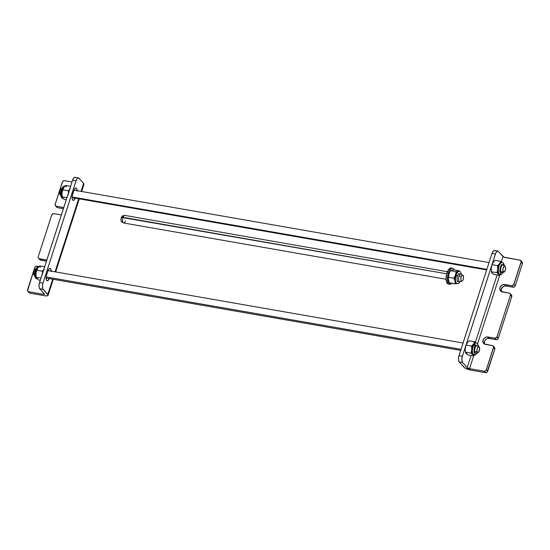 <?xml version="1.0" encoding="UTF-8"?>
<svg xmlns="http://www.w3.org/2000/svg" width="550" height="550" viewBox="0 0 550 550"><rect width="100%" height="100%" fill="white"/><g stroke="black" fill="none" stroke-linecap="round" stroke-linejoin="round"><path stroke-width="0.82" d="M493.982 347.16L494.704 347.793L494.808 349.119L487.073 372.116L485.396 372.646L484.089 371.195L469.535 368.651L473.908 355.128L469.535 368.651L484.089 371.195L485.464 370.893L486.221 370.074L493.584 346.968L492.669 345.702L484.199 343.894L483.01 342.238L483.065 340.065L484.344 338.113L486.42 337.026L495.096 338.202L496.884 337.067L510.441 295.192L510.338 293.872L509.293 293.143A1.918 1.65 138 0 1 510.441 295.192L511.754 296.649A1.918 1.65 -42 0 0 511.466 295.068L511.754 296.649L498.19 338.525L496.402 339.659L489.211 338.442L486.991 338.718L485.65 339.563L484.371 341.522L484.591 344.334M521.592 261.683L522.314 262.316L522.418 263.636L515.281 285.718L522.418 263.636L521.104 262.178L513.975 284.261L515.281 285.718L514.938 286.364L513.349 287.189L506.158 285.972L504.852 284.515A4.077 3.506 138 0 0 500.521 286.536A4.077 3.506 138 0 0 500.617 290.957L500.617 290.957A4.077 3.506 138 0 0 502.446 291.947L509.293 293.143L501.146 291.424L499.957 289.768L500.012 287.602L501.291 285.643L503.367 284.556L512.043 285.739L513.624 284.907L521.194 261.491L519.956 260.136L504.006 257.173L498.114 251.199L496.884 251.467L495.715 253.206L462.364 356.338L461.842 359.961L462.584 362.533L459.161 361.934L464.888 367.936L470.848 370.109A5.754 1.643 17.9 0 1 463.746 367.029L458.872 361.494L458.418 359.363L458.693 356.627L491.989 253.426L493.047 251.302L494.299 250.511M499.737 275.144L477.592 343.702L499.737 275.144M474.65 352.825L473.935 355.032L474.65 352.825M501.394 291.576A4.077 3.506 -42 0 1 502.171 287.54A4.077 3.506 -42 0 1 506.158 285.972L504.852 284.515L511.699 285.711L513.006 287.169A1.918 1.65 -42 0 0 515.281 285.718L513.975 284.261A1.918 1.65 138 0 1 511.699 285.711L513.006 287.169L505.422 285.918L503.236 286.612L501.318 289.053L501.538 291.871M485.396 372.646L470.848 370.109L485.396 372.646A1.918 1.65 -42 0 0 487.671 371.195L486.365 369.744A1.918 1.65 138 0 1 484.089 371.195L485.396 372.646M520.822 260.597A1.918 1.65 138 0 1 521.104 262.178L522.418 263.636A1.918 1.65 -42 0 0 522.129 262.054L520.822 260.597A1.918 1.65 138 0 0 519.956 260.136L505.409 257.593A1.918 0.55 -162.1 0 1 503.044 256.568L498.458 251.474A4.792 2.028 -80.1 0 0 497.867 251.123L494.443 250.525A4.792 2.028 99.9 0 0 491.989 253.426L458.941 355.74L462.364 356.338L495.413 254.024L491.989 253.426L495.413 254.024A4.792 2.028 -80.1 0 1 497.867 251.123M469.535 368.651L467.328 367.771L462.584 362.533L467.17 367.627L471.096 355.465L467.17 367.627A1.918 0.55 17.9 0 0 469.535 368.651M487.671 371.195L494.808 349.119L493.494 347.662L486.365 369.744L487.671 371.195M494.808 349.119A1.918 1.65 -42 0 0 494.519 347.538L493.212 346.081A1.918 1.65 138 0 1 493.494 347.662L494.808 349.119M484.447 344.046A4.077 3.506 -42 0 1 485.224 340.003A4.077 3.506 -42 0 1 489.211 338.442L496.059 339.639L494.752 338.181L496.059 339.639A1.918 1.65 -42 0 0 498.334 338.188L497.028 336.731A1.918 1.65 138 0 1 494.752 338.181L487.905 336.985L489.211 338.442L487.905 336.985A4.077 3.506 138 0 0 483.574 339.006A4.077 3.506 138 0 0 483.67 343.427L483.67 343.427A4.077 3.506 138 0 0 485.499 344.417L492.346 345.613A1.918 1.65 138 0 1 493.212 346.081M498.334 338.188L511.754 296.649L510.441 295.192L497.028 336.731L498.334 338.188M475.351 342.299L497.083 275.014L475.351 342.299M501.332 261.848L503.044 256.568L501.332 261.848M492.724 273.536L492.099 273.226L491.528 271.734M466.737 353.987L466.111 353.678L465.541 352.192M492.711 273.536A4.077 1.726 -80.1 0 1 492.601 273.522A4.077 1.726 -80.1 0 1 491.624 272.229M494.691 250.601L495.034 250.876M466.723 353.987A4.077 1.726 -80.1 0 1 466.613 353.973A4.077 1.726 -80.1 0 1 465.644 352.681M462.364 356.338L458.941 355.74A4.792 2.028 99.9 0 0 459.161 361.934L462.584 362.533A4.792 2.028 -80.1 0 1 462.364 356.338M75.288 197.869L74.03 200.049L72.696 200.042A4.077 1.726 -80.1 0 1 72.504 194.776L74.174 189.709L75.171 188.231L76.216 188.004L76.752 188.609L77.131 191.173M49.211 278.589A4.077 1.726 -80.1 0 1 47.211 280.789A4.077 1.726 -80.1 0 1 46.709 280.493A4.077 1.726 -80.1 0 1 46.516 275.227L47.932 270.854A4.077 1.726 -80.1 0 1 50.023 268.386A4.077 1.726 -80.1 0 1 51.157 271.136M46.798 260.067A4.077 3.506 138 0 0 46.241 259.916L46.688 260.411L46.241 259.916L39.394 258.727L40.707 260.178L46.441 261.181L39.848 259.717A1.918 1.65 -42 0 0 40.707 260.178L39.394 258.727A1.918 1.65 138 0 1 38.246 256.678L38.349 257.998L39.071 258.631L46.929 260.116M81.648 191.476L83.978 184.257A5.754 1.643 -162.1 0 0 83.634 183.384L78.705 178.014L77.481 178.282L76.312 180.022L42.955 283.154L42.446 285.89L42.893 288.908L47.768 294.442L52.69 279.194L47.768 294.442A5.754 1.643 17.9 0 1 48.104 295.316A5.754 1.643 17.9 0 1 44.591 295.728L30.044 293.191L28.731 291.734A1.918 1.65 138 0 1 27.582 289.692L34.719 267.609A1.918 1.65 138 0 1 36.994 266.159L39.064 266.516L36.293 266.179L34.863 267.272L27.562 290.709L28.731 291.734L43.285 294.278L43.663 293.095L43.285 294.278L44.124 294.319L44.344 293.844L39.758 288.75L43.182 289.348L48.125 295.212L47.651 295.728L45.554 295.866L30.044 293.191L28.806 291.837M63.745 207.597A4.077 3.506 138 0 0 63.188 207.453L63.635 207.941L63.188 207.453L56.341 206.257L57.654 207.714L56.794 207.254A1.918 1.65 -42 0 0 57.654 207.714L63.388 208.711L57.654 207.714L56.341 206.257A1.918 1.65 138 0 1 55.193 204.208L62.329 182.126A1.918 1.65 138 0 1 64.604 180.675L72.023 181.974L64.261 180.654L62.672 181.479L55.117 204.559L56.018 206.167L63.876 207.646M61.524 214.933L53.597 213.661L51.81 214.803L38.246 256.678L51.666 215.139A1.918 1.65 138 0 1 53.941 213.689L60.789 214.885A4.077 3.506 138 0 0 61.373 214.94M38.534 258.259L39.662 259.456M55.481 205.789L56.609 206.986M27.871 291.266L29.177 292.724A1.918 1.65 -42 0 0 30.044 293.191L28.731 291.734L43.285 294.278A1.918 0.55 17.9 0 0 44.454 294.133L44.454 294.133A1.918 0.55 17.9 0 0 44.344 293.844L39.469 288.31L39.016 286.179L39.291 283.442L72.579 180.242L73.638 178.117L74.896 177.327M78.464 177.939L75.041 177.341A4.792 2.028 99.9 0 0 72.579 180.242L76.003 180.84L72.579 180.242L39.531 282.556L42.955 283.154L76.003 180.84A4.792 2.028 -80.1 0 1 78.464 177.939A4.792 2.028 -80.1 0 1 79.056 178.289L83.634 183.384L81.056 191.373L83.517 184.669M78.677 198.742L55.069 271.824L78.677 198.742M75.281 177.423L75.632 177.691M49.301 278.321L48.042 280.5L46.709 280.493L46.076 278.307L46.516 275.227L48.194 270.16L49.184 268.682L50.229 268.455L50.772 269.06L51.143 271.624M75.199 198.137A4.077 1.726 -80.1 0 1 73.191 200.337A4.077 1.726 -80.1 0 1 72.696 200.042L72.126 198.557L72.153 196.316L73.913 190.403A4.077 1.726 -80.1 0 1 76.01 187.935A4.077 1.726 -80.1 0 1 77.144 190.685M39.758 288.75L43.182 289.348A4.792 2.028 -80.1 0 1 42.955 283.154L39.531 282.556A4.792 2.028 99.9 0 0 39.758 288.75M450.904 267.953L448.766 269.328L446.559 274.464L446.105 279.111L446.882 282.714A8.154 3.451 99.9 0 0 448.367 284.034L449.735 284.274A8.154 3.451 -80.1 0 1 448.25 282.954L446.882 282.714L448.635 284.054M454.025 269.534A8.154 3.451 -80.1 0 1 454.163 269.837L454.025 269.534A8.154 3.451 -80.1 0 0 452.54 268.214A8.154 3.451 -80.1 0 0 448.202 273.639A8.154 3.451 -80.1 0 0 448.25 282.954L447.487 277.846L448.862 271.796L450.141 269.569L451.571 268.352L452.932 268.345L454.025 269.534M451.818 283.298A8.154 3.451 -80.1 0 1 449.735 284.274M452.54 268.214L451.165 267.974A8.154 3.451 99.9 0 0 446.834 273.398A8.154 3.451 99.9 0 0 446.882 282.714L448.25 282.954L450.003 284.295L452.134 282.92M62.941 198.433L63.601 198.543A6.236 2.64 -80.1 0 1 62.838 198.089L62.171 197.972A6.236 2.64 99.9 0 0 62.941 198.433L61.689 197.711A1.079 0.928 -42 0 0 62.171 197.972A1.079 0.928 138 0 1 61.689 197.711C60.651 196.329 60.356 194.322 60.802 191.696C60.968 189.166 63.58 185.212 65.079 186.147M66.509 186.718A6.236 2.64 99.9 0 0 63.745 187.516L62.026 192.308L62.102 196.811L66.956 197.656L62.102 196.811L62.838 198.089L62.102 196.811L61.909 193.201A6.236 2.64 99.9 0 0 61.944 195.649A6.236 2.64 99.9 0 0 61.964 195.807A6.236 2.64 -80.1 0 1 61.909 193.201A6.236 2.64 -80.1 0 1 63.222 188.382M62.838 198.089L64.563 199.54L66.254 199.836L64.563 199.54L62.171 197.972A6.236 2.64 -80.1 0 1 61.531 191.214A6.236 2.64 -80.1 0 1 64.769 186.141M63.745 187.516L64.171 186.972L63.745 187.516A6.236 2.64 -80.1 0 1 65.746 186.264M64.976 186.134A6.236 2.64 99.9 0 0 61.586 190.981A6.236 2.64 99.9 0 0 62.171 197.972M65.196 185.934L65.78 185.439L70.627 186.285L65.78 185.439L64.653 186.45L65.196 185.934M64.171 186.972L64.653 186.45L64.171 186.972M68.221 190.719L69.829 189.193L68.221 190.719L68.461 193.428L68.221 190.719L62.714 189.757L68.221 190.719M69.307 190.451L68.826 191.936M68.42 194.336A6.236 2.64 -80.1 0 1 70.256 188.65M503.009 262.886A1.079 0.928 138 0 1 502.377 264.853A1.079 0.928 -42 0 0 503.498 263.154L501.579 262.316A6.236 2.64 99.9 0 0 499.586 263.567A6.236 2.64 99.9 0 0 497.75 269.246A6.236 2.64 99.9 0 0 498.678 274.141L499.338 274.257A6.236 2.64 -80.1 0 1 498.781 267.142A6.236 2.64 -80.1 0 1 502.246 262.433A6.236 2.64 -80.1 0 1 503.009 262.886A6.236 2.64 99.9 0 0 501.937 262.419A6.236 2.64 99.9 0 0 498.699 267.493A6.236 2.64 99.9 0 0 499.338 274.257A1.079 0.928 -42 0 0 500.459 272.553A1.079 0.928 138 0 1 499.338 274.257A6.236 2.64 99.9 0 0 500.411 274.725M491.349 271.061L491.246 268.111L491.439 271.728L492.511 273.357L493.893 274.457L499.407 275.419L496.953 272.69L491.439 271.728L496.953 272.69L497.75 269.246L497.558 265.636L499.586 263.567A6.236 2.64 -80.1 0 1 501.902 262.426M495.11 260.356L500.624 261.319L501.999 262.419L500.624 261.319L499.586 263.567L500.624 261.319L495.11 260.356L493.082 262.433L492.044 264.674L497.558 265.636L492.044 264.674L493.433 261.986M492.463 273.268L491.906 272.649M492.559 263.299A6.236 2.64 99.9 0 0 492.532 263.34A6.236 2.64 99.9 0 0 491.246 268.111L491.879 264.956L493.082 262.433M491.769 265.506L491.535 266.358L491.769 265.506M491.356 267.224L491.246 268.111L491.356 267.224M498.328 273.783L498.678 274.141A6.236 2.64 -80.1 0 1 497.75 269.246L496.953 272.69L498.328 273.783M499.978 272.291A1.079 0.928 138 0 1 500.459 272.553C498.513 270.428 502.157 262.659 501.909 264.557L501.875 264.557M499.778 274.601A6.236 2.64 -80.1 0 1 498.678 274.141A6.236 2.64 99.9 0 0 499.441 274.594L500.101 274.711A6.236 2.64 -80.1 0 1 499.338 274.257L498.678 274.141L499.407 275.419L500.527 274.416L499.407 275.419L493.893 274.457M456.913 283.525A6.236 2.64 -80.1 0 1 454.987 281.119A6.236 2.64 99.9 0 0 456.569 283.518L457.236 283.635A6.236 2.64 -80.1 0 1 456.177 275.131L455.517 275.014A6.236 2.64 99.9 0 0 454.987 281.119L455.022 283.855L457.119 283.484L455.022 283.855L449.515 282.893L455.022 283.855L454.987 281.119A6.236 2.64 -80.1 0 1 455.517 275.014L453.956 278.211L454.987 281.119L453.956 278.211L448.442 277.248L448.484 279.978L449.515 282.893M459.697 281.627A6.236 2.64 -80.1 0 1 457.236 283.635L458.432 283.491L460.35 281.518M459.601 271.459L459.573 271.404A6.236 2.64 99.9 0 0 456.177 275.131L457.572 275.88L456.177 275.131A6.236 2.64 99.9 0 0 457.064 283.594M459.374 271.356L458.714 271.239A6.236 2.64 99.9 0 0 458.171 271.274L459.264 270.731L458.171 271.274A6.236 2.64 99.9 0 0 455.517 275.014A6.236 2.64 -80.1 0 1 458.171 271.274L456.074 271.645L455.517 275.014L456.177 275.131A6.236 2.64 -80.1 0 1 459.374 271.356L460.474 271.92L461.594 274.402M453.75 269.768L459.264 270.731L453.75 269.768L450.993 270.394L450.567 270.683L456.074 271.645L450.567 270.683L449.006 273.879L448.442 277.248L453.956 278.211L455.517 275.014L456.074 271.645L458.171 271.274A6.236 2.64 -80.1 0 1 459.037 271.349M457.572 275.88L456.913 275.949M457.731 281.524L458.439 281.215M459.752 274.154L458.879 273.474M36.953 278.884L37.613 278.994A6.236 2.64 -80.1 0 1 36.85 278.541L36.19 278.424A6.236 2.64 99.9 0 0 36.953 278.884L35.702 278.163A1.079 0.928 -42 0 0 36.19 278.424A1.079 0.928 138 0 1 35.702 278.163C34.664 276.781 34.368 274.773 34.815 272.147C34.987 269.617 37.593 265.664 39.098 266.599M40.521 267.176A6.236 2.64 99.9 0 0 37.764 267.967L39.793 265.891L44.639 266.743L39.793 265.891L37.764 267.967A6.236 2.64 -80.1 0 1 39.758 266.716M38.988 266.585A6.236 2.64 99.9 0 0 35.599 271.432A6.236 2.64 99.9 0 0 36.19 278.424L36.85 278.541L36.121 277.262L40.968 278.107L36.121 277.262L38.576 279.991L40.267 280.287M37.764 267.967L36.039 272.759L36.121 277.262L35.929 273.653A6.236 2.64 99.9 0 0 35.956 276.1A6.236 2.64 99.9 0 0 35.977 276.258A6.236 2.64 -80.1 0 1 35.929 273.653A6.236 2.64 -80.1 0 1 37.242 268.833M36.19 278.424A6.236 2.64 -80.1 0 1 35.551 271.666A6.236 2.64 -80.1 0 1 38.789 266.592M42.24 271.171L43.842 269.644L42.24 271.171L42.474 273.879L42.24 271.171L36.726 270.208L42.24 271.171M43.319 270.903L42.845 272.387M42.432 274.787A6.236 2.64 -80.1 0 1 44.268 269.101M472.691 354.592A6.236 2.64 99.9 0 0 473.454 355.046L474.121 355.163A6.236 2.64 -80.1 0 1 472.381 350.783A6.236 2.64 -80.1 0 1 474.265 344.135L473.598 344.018A6.236 2.64 99.9 0 0 471.763 349.704A6.236 2.64 99.9 0 0 472.691 354.592A6.236 2.64 -80.1 0 1 471.763 349.704L470.965 353.141L472.691 354.592L470.965 353.141L465.451 352.179L467.913 354.908L473.419 355.871L472.691 354.592M476.829 353.705A1.079 0.729 -144.6 0 0 476.754 352.853A1.079 0.729 35.4 0 1 476.829 353.705A1.079 0.729 35.4 0 1 476.114 353.911A6.236 2.64 -80.1 0 1 474.121 355.163L476.836 353.691L477.414 352.708M476.609 343.007A6.236 2.64 99.9 0 0 474.265 344.135A1.079 0.729 35.4 0 1 475.214 344.747A1.079 0.729 35.4 0 1 475.296 345.613A1.079 0.729 -144.6 0 0 475.214 344.747A1.079 0.729 -144.6 0 0 474.265 344.135A6.236 2.64 99.9 0 0 472.395 350.371A6.236 2.64 99.9 0 0 473.77 355.039M465.369 351.512L465.259 348.562L466.063 345.125L471.57 346.087L466.063 345.125L465.259 348.562L465.451 352.179L470.965 353.141L471.763 349.704L471.57 346.087L473.598 344.018L474.265 344.135A6.236 2.64 -80.1 0 1 476.259 342.884L475.599 342.767A6.236 2.64 99.9 0 0 473.598 344.018L474.636 341.77L476.018 342.87L474.636 341.77L473.598 344.018A6.236 2.64 -80.1 0 1 475.922 342.877M474.492 353.038L474.526 353.052C473.729 352.859 473.77 346.933 475.303 345.606A1.079 0.729 35.4 0 1 474.588 345.826M466.476 353.719L465.926 353.1M466.572 343.75A6.236 2.64 99.9 0 0 466.551 343.798A6.236 2.64 99.9 0 0 465.259 348.562L465.891 345.407L467.452 342.437M466.441 344.018L466.757 343.413M466.744 343.434L466.455 343.998M469.123 340.808L474.636 341.77L469.123 340.808L467.094 342.884M474.32 352.763L475.75 353.018A3.836 1.622 -80.1 0 1 474.822 351.746L474.004 351.608L474.822 351.746A3.836 1.622 99.9 0 0 476.032 353.011L477.991 352.584A3.066 1.299 -80.1 0 1 477.022 351.574L474.822 351.746A3.836 1.622 -80.1 0 1 475.179 347.552A3.836 1.622 -80.1 0 1 477.07 345.455A3.836 1.622 -80.1 0 1 477.998 346.727M479.029 346.624L477.331 345.558A3.836 1.622 99.9 0 0 475.283 347.27A3.836 1.622 99.9 0 0 474.822 351.746L477.022 351.574A3.066 1.299 -80.1 0 1 477.393 347.992A3.066 1.299 -80.1 0 1 479.029 346.624A3.066 1.299 -80.1 0 1 479.566 347.552A3.066 1.299 -80.1 0 1 479.359 350.673A3.066 1.299 -80.1 0 1 477.991 352.584M46.138 276.946L461.01 349.339L46.138 276.946M35.888 269.472L34.898 269.335L34.134 270.366L33.571 273.728L34.629 274.732L33.653 274.209A3.066 1.299 99.9 0 0 34.182 275.137L34.671 275.206M35.798 269.06L35.221 269.184A3.066 1.299 99.9 0 0 33.852 271.088A3.066 1.299 99.9 0 0 33.653 274.209L34.684 275.454M479.566 347.552L478.541 346.562L477.297 348.239L476.939 351.093L477.785 352.591L479.284 350.893L479.566 347.552M505.01 266.173L503.965 266.516L503.106 268.386L502.927 270.683L503.546 272.058L504.845 271.349L505.663 268.084L505.223 266.372L503.319 265.107A3.836 1.622 99.9 0 0 501.139 267.169A3.836 1.622 99.9 0 0 500.988 271.837L503.147 271.556A3.066 1.299 -80.1 0 1 503.271 267.822A3.066 1.299 -80.1 0 1 505.017 266.173A3.066 1.299 -80.1 0 1 505.402 266.674A3.066 1.299 -80.1 0 1 505.429 269.919A3.066 1.299 -80.1 0 1 503.972 272.133A3.066 1.299 -80.1 0 1 503.147 271.556L500.988 271.837A3.836 1.622 -80.1 0 1 501.043 267.472A3.836 1.622 -80.1 0 1 503.058 265.004A3.836 1.622 -80.1 0 1 503.807 265.732M486.839 269.363L72.078 196.996L486.839 269.363M500.308 272.312L501.737 272.566A3.836 1.622 -80.1 0 1 500.988 271.837A3.836 1.622 99.9 0 0 502.019 272.553L503.972 272.133M61.786 188.609L61.208 188.732A3.066 1.299 99.9 0 0 59.751 190.939A3.066 1.299 99.9 0 0 59.778 194.191L60.679 194.748M61.641 188.808L60.864 188.897L59.902 190.458L59.778 194.191A3.066 1.299 99.9 0 0 60.17 194.686L60.665 195.002M462.914 275.234L461.216 274.168A3.836 1.622 99.9 0 0 459.133 275.983L461.244 276.684A3.066 1.299 -80.1 0 1 462.914 275.234A3.066 1.299 -80.1 0 1 463.114 279.661A3.066 1.299 -80.1 0 1 461.876 281.188A3.066 1.299 -80.1 0 1 460.838 279.826A3.066 1.299 -80.1 0 1 461.244 276.684L459.133 275.983A3.836 1.622 -80.1 0 1 460.955 274.065L458.755 273.68M125.421 221.066A3.836 1.622 -80.1 0 1 123.338 222.881A3.836 1.622 -80.1 0 1 123.09 217.346A3.836 1.622 -80.1 0 1 124.637 215.435L122.677 215.861A3.066 1.299 99.9 0 0 121.44 217.387L446.717 273.817L123.09 217.346A3.836 1.622 99.9 0 0 123.599 222.984L446.112 279.262M457.435 281.236L459.635 281.621A3.836 1.622 -80.1 0 1 459.133 275.983A3.836 1.622 99.9 0 0 458.624 279.909A3.836 1.622 99.9 0 0 459.917 281.614L462.117 281.091L463.114 279.661L463.547 276.801L463.203 275.529L462.509 275.151L461.464 276.196L460.838 278.403L460.996 280.472L461.849 281.194M447.432 271.707L124.912 215.428A3.836 1.622 99.9 0 0 123.09 217.346L121.44 217.387A3.066 1.299 99.9 0 0 121.639 221.822L123.338 222.881M122.959 215.868L121.66 216.906L120.993 219.691L121.351 221.519L122.045 221.904L122.581 221.581M511.466 295.068L510.159 293.611M79.262 198.846L55.66 271.927M53.281 279.297L48.104 295.309M503.498 263.147L504.515 265.863M503.401 272.257L501.291 274.567L500.101 274.711M457.607 281.511L457.641 281.524C457.531 282.466 456.507 277.991 457.572 275.873L459.002 273.481M475.303 345.606L475.888 345.008M478.534 346.314L477.345 343.434L476.259 342.884M477.07 345.455L473.797 344.884M463.052 343.014L48.022 270.593M460.666 350.384L46.069 278.039M486.654 269.933L72.057 197.587M503.058 265.004L501.621 264.756M489.033 262.563L74.009 190.142M455.599 280.919L454.919 280.803M456.919 273.357L455.936 273.192"/></g></svg>
